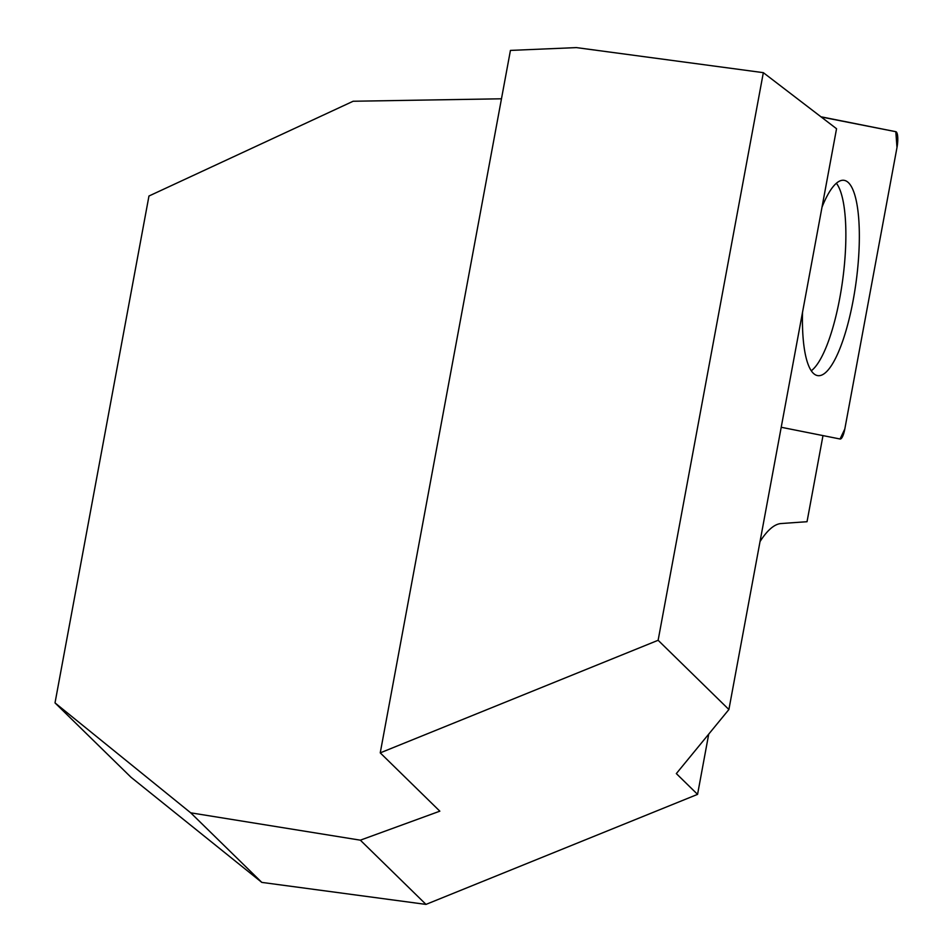 <?xml version="1.0" encoding="UTF-8"?>
<svg xmlns="http://www.w3.org/2000/svg" width="952" height="952" viewBox="0 0 952 952"><rect width="100%" height="100%" fill="white"/><g stroke="black" fill="none" stroke-linecap="round" stroke-linejoin="round"><path stroke-width="1.43" d="M130.995 777.248L55.014 702.897L190.709 812.818L360.344 840.176L439.836 811.175L380.241 752.865L658.129 640.279L728.899 709.526L676.337 773.595L697.566 794.373L425.984 904.4L261.812 882.397L130.995 777.248M501.466 98.794L353.156 101.245L148.964 196.017L55.014 702.897M380.241 752.865L510.439 50.408L576.376 47.6L763.337 72.661L658.129 640.279M822.992 435.599L807.034 521.708L781.116 523.54A164.232 42.531 97.6 0 0 760.029 541.581M763.337 72.661L836.546 128.734L728.899 709.526M708.728 734.111L697.566 794.373M425.984 904.4L360.344 840.176M261.812 882.397L190.709 812.818M836.391 183.26A97.568 25.264 -82.4 0 1 842.52 281.149A97.568 25.264 -82.4 0 1 839.819 297.845A97.568 25.264 -82.4 0 1 811.259 370.78M822.004 207.155A98.532 25.514 -82.4 0 1 843.508 180.261A98.532 25.514 -82.4 0 1 855.967 282.958A98.532 25.514 -82.4 0 1 817.34 375.552A98.532 25.514 -82.4 0 1 802.524 312.315M781.211 427.269L840.069 439.003A13.042 3.38 -82.4 0 0 844.817 428.983L896.986 147.512A13.042 3.38 -82.4 0 0 895.82 131.697L821.719 116.929A13.042 3.38 -82.4 0 0 821.552 116.917A13.042 3.38 -82.4 0 0 821.195 116.989L895.82 131.697L896.986 147.512L844.817 428.983L840.069 439.003L781.211 427.269"/></g></svg>
